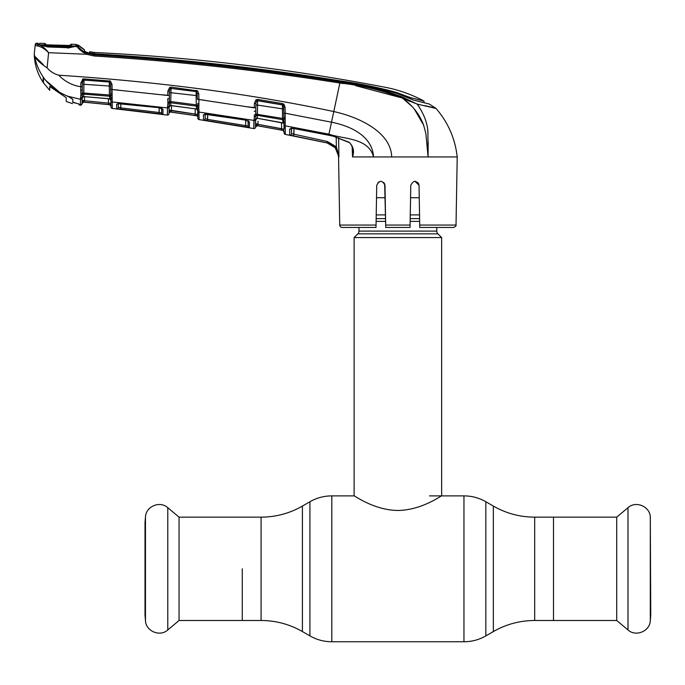 <?xml version="1.0" encoding="UTF-8"?>
<svg xmlns="http://www.w3.org/2000/svg" width="685" height="685" viewBox="0 0 685 685"><rect width="100%" height="100%" fill="white"/><g stroke="black" fill="none" stroke-linecap="round" stroke-linejoin="round"><path stroke-width="1.03" d="M242.276 568.815L242.276 620.49L242.276 568.815M534.685 517.149L534.685 620.49L616.714 620.49L616.714 517.149L553.497 517.149L553.497 620.49L553.497 517.149L534.685 517.149C519.941 517.089 506.164 513.39 493.354 506.078L485.845 501.737C479.063 497.867 471.768 495.914 463.959 495.88L429.495 495.88M436.79 227.454L436.79 231.102L358.983 231.102L358.983 227.454M436.79 231.102A3.887 3.887 0 0 0 437.929 233.85L357.844 233.85A3.887 3.887 0 0 0 358.983 231.102M437.929 233.85L441.645 237.575L441.645 495.88C441.697 495.246 421.917 510.231 397.865 510.462C373.847 510.222 354.111 495.272 354.119 495.88L331.805 495.88C323.996 495.914 316.701 497.867 309.92 501.737L309.92 635.894L302.41 631.561L302.41 506.078L309.92 501.737M357.844 233.85L354.119 237.575L354.119 495.88M441.645 237.575L354.119 237.575M419.545 214.902L410.264 214.902M385.509 214.902L376.219 214.902M419.246 197.725L410.563 197.725M385.21 197.725L376.519 197.725M650.305 517.004L650.305 620.636L650.75 615.233L650.305 517.004C649.954 506.386 635.774 500.47 627.982 507.696L627.982 629.943L616.714 620.49M179.059 517.149L179.059 620.49L167.782 629.943L167.782 507.696L179.059 517.149L261.079 517.149L261.079 620.49L179.059 620.49M145.468 620.636L145.468 517.004L145.014 522.407L145.014 615.233L145.468 620.636C145.819 631.253 159.99 637.17 167.782 629.943M383.763 182.441L384.996 185.31C382.204 180.044 379.447 180.044 376.733 185.31L376.005 227.454L342.175 227.454A2.432 2.432 0 0 1 339.743 225.065L338.561 156.942C337.97 149.595 334.134 144.929 327.036 142.934L285.311 134.406A1.456 1.456 -107.7 0 1 284.129 133.001L284.104 131.828A1.456 1.456 179 0 0 282.922 130.415L281.364 130.124L281.629 128.72L257.98 124.336L284.061 129.294L282.922 130.415L284.061 129.294L281.629 128.72L281.526 122.589M352.124 146.539L352.527 156.942L352.124 146.539M456.022 225.065C456.467 225.699 455.653 226.495 453.59 227.454L419.768 227.454L419.725 225.065L456.022 225.065L457.212 156.942L428.091 156.942L425.864 133.429L423.501 124.816C419.374 113.967 412.259 105.028 402.163 97.989L410.118 101.508M414.904 181.251L419.032 185.31L417.799 182.441M428.091 156.882L427.628 149.595M423.587 125.055L414.1 108.709M412.319 106.697L402.857 98.469M355.729 85.694L402.163 97.989C382.23 90.317 361.492 85.334 339.923 83.031L343.279 83.579M433.271 107.81L434.898 108.007M432.826 107.511L431.259 107.134M424.974 105.636L435.763 108.204L429.135 103.992L413.594 100.096L397.077 93.468C378.462 87.911 359.445 83.87 340.034 81.327C258.579 68.243 176.679 59.227 94.342 54.278L94.282 54.851C176.627 60.015 258.562 69.048 340.085 81.96C361.723 84.289 382.538 89.324 402.523 97.082L402.163 97.989L417.131 104.077L419.169 106.954M418.706 104.437L430.916 107.262M402.523 97.082L417.131 104.077C423.887 113.71 427.474 123.035 427.894 132.042L428.091 156.942L391.683 156.942C391.075 131.734 358.032 116.784 333.783 111.569L331.497 122.204C349.735 125.775 372.238 135.51 373.556 156.942L391.683 156.942M428.176 141.752L428.091 156.942L457.212 156.942C455.148 138.601 448.093 122.435 436.037 108.453L417.131 104.077M339.923 83.031C258.416 70.144 176.499 61.136 94.162 56.007L86.404 54.252L94.162 56.007L94.282 54.851L86.961 53.199L86.404 54.252L48.609 52.702L47.111 67.806C50.245 71.497 54.132 73.963 58.773 75.196C159.194 81.78 250.864 93.896 333.783 111.569L340.085 81.96M412.438 99.762L418.877 101.406M94.564 52.548L94.573 52.497A24.317 24.317 0 0 1 89.589 51.735L94.573 52.497L94.402 53.832C176.713 58.602 258.57 67.601 339.966 80.83C359.257 83.493 378.24 87.406 396.915 92.569L405.152 95.729L405.152 96.765M410.606 99.111L410.58 97.647L405.152 95.729M410.58 97.647L423.972 101.063L423.998 102.741L423.972 101.063C411.788 94.513 398.91 89.932 385.338 87.303A2059.401 2059.401 0 0 0 94.573 52.497M84.46 51.384L89.564 53.233L89.589 51.735L89.684 53.036L94.402 53.832M89.589 51.735L89.675 53.541M90.788 53.798L90.822 53.361L90.788 53.798L94.342 54.278M85.128 51.7A25.773 25.773 0 0 0 89.564 53.233L89.589 53.516M94.316 54.278L94.316 53.832M76.198 45.655L76.232 46.871L76.198 45.655A1.456 1.456 135.2 0 1 78.501 45.356L78.527 46.571L78.501 45.356A24.317 24.317 0 0 0 84.426 49.731L84.529 51.221L88.314 53.139L94.256 54.278M428.442 103.82L429.135 103.992M82.029 50.484L77.148 45.989L67.704 48.113M77.756 47.205L82.748 52.214M40.201 46.751L41.246 47.214M67.695 47.71L47.753 46.957L38.06 44.362L38.077 43.266A2066.696 2066.696 0 0 0 36.725 43.241L36.639 44.131A1.456 1.456 -174 0 0 35.149 45.433L34.25 53.995L34.592 56.119L43.164 64.467M427.705 130.287L427.979 133.164M338.63 137.89L338.929 156.942L335.248 147.772L327.053 142.891L289.729 135.039L289.644 129.028L293.445 128.36L328.714 135.15L333.441 136.264L349.144 142.274C353.392 146.385 354.522 151.265 352.535 156.925L373.556 156.942C368.41 137.659 344.521 139.44 328.928 134.166L285.183 125.809L285.311 134.406M349.144 142.274L349.067 142.497C349.607 142.334 350.66 143.781 352.227 146.83L352.852 150.631M352.535 156.925L352.852 150.58M291.365 127.693L291.467 133.635L327.353 141.487L336.361 146.864L338.553 156.719M291.245 128.215A1.456 1.387 -1 0 1 289.644 129.028L289.729 135.039A1.456 1.456 -1 0 0 291.467 133.635L291.562 128.326M335.248 147.772L336.361 146.864L336.207 137.137M331.583 144.663L327.053 142.891L293.6 135.981L293.993 128.549L293.882 134.577M110.79 95.155L110.602 84.238L110.765 93.297L110.696 89.367L167.791 95.48L167.868 91.165L169.657 87.423L171.173 87.141L197.597 90.899L198.796 93.871L198.898 99.505L254.306 107.879L254.383 103.426L255.925 99.83L257.791 99.428L282.622 103.606L284.035 104.343L285.071 107.203L285.183 113.222L331.497 122.204L328.697 135.245L333.441 136.264L349.067 142.497M285.174 117.615A1.456 0.539 179 0 1 283.847 117.101L283.778 113.136L285.183 113.222L285.183 125.809A1.456 1.353 179 0 1 283.984 124.499L283.898 120.748A1.456 1.327 -1 0 0 282.708 119.687L257.372 115.328L257.329 118.282L255.616 119.798L255.556 123.471L255.616 119.798M86.404 54.252C80.607 50.767 77.525 48.053 77.157 46.101L75.966 46.178M78.15 46.554L78.15 46.554C78.698 48.198 81.635 50.416 86.961 53.199M78.15 46.434A1.456 1.396 -54.9 0 0 77.157 45.998M39.31 43.994L39.293 45.082L39.31 43.994M38.077 43.266L38.06 44.362M36.725 43.241A1.456 1.456 0 0 0 35.243 44.542M36.639 44.131L38.497 44.688L37.23 45.904L35.149 45.433M47.813 46.64L47.804 45.775L67.704 46.52L67.712 47.385L47.796 46.64C47.102 47.102 38.934 44.508 39.328 44.722L38.497 44.688C41.494 45.33 44.816 47.933 48.464 52.488L48.447 52.505C44.268 48.541 40.535 46.34 37.23 45.904M34.25 53.995C34.49 64.313 37.461 73.766 43.164 82.371L43.164 77.705L45.005 79.469C39.644 72.516 36.177 64.732 34.592 56.119C36.322 59.595 40.492 63.491 47.111 67.806M78.869 103.992A1.456 1.447 -1 0 0 79.588 104.325L79.64 105.156L78.381 103.735L80.376 105.25L80.513 98.006L80.487 99.308L67.789 96.217C60.134 93.237 53.498 88.707 47.89 82.637L45.005 79.469M72.79 102.056L79.588 104.325L79.64 105.156L80.376 105.25L82.02 103.829L82.123 97.955A1.456 1.387 -179 0 1 83.698 96.585L109.566 98.854A1.456 1.387 179 0 1 110.884 100.207L110.859 98.923M80.881 95.198L80.898 93.682A1.456 0.779 -13.7 0 0 82.346 92.946L82.32 94.855A1.456 0.968 17.2 0 1 80.881 95.198L80.513 98.006A1.456 1.259 1 0 0 82.14 96.782L82.149 96.123M110.987 106.166L109.677 104.736L110.987 106.098L111.004 107.014L110.893 100.609L110.936 103.332L110.884 100.387L109.566 98.854L109.523 96.225L83.733 94.119A1.456 1.361 -179 0 0 82.32 94.855L82.14 96.782M80.898 93.682L80.702 90.215A1.456 0.48 1 0 0 82.26 89.769L82.346 92.946L109.394 94.992L109.266 82.003A1.456 1.336 179 0 1 109.797 82.14L110.405 81.078L111.998 84.341L112.306 108.444L167.354 115.08A1.456 1.456 122.8 0 0 169.007 113.659L169.067 109.985L197.777 114.489L197.605 104.993M83.305 78.869L83.613 80.059A1.456 1.344 -179 0 1 83.972 80.051L109.266 82.003L83.613 80.059L82.388 82.662L82.32 86.644L80.804 86.755L80.873 82.774L83.305 78.869L110.405 81.078M80.702 90.215L80.804 86.755C72.148 85.377 64.801 81.524 58.773 75.196M82.32 86.644L82.26 89.769L82.32 86.644M82.388 82.662L80.873 82.774M84.024 78.818L83.698 96.585L82.114 98.092M82.363 84.186L110.636 86.13M111.998 84.341L110.602 84.238L109.266 81.952L109.335 80.744M169.144 105.807L169.144 105.713A1.456 1.267 1 0 1 167.5 106.946L167.354 115.08L167.482 107.939L112.203 101.962A1.456 1.379 -1 0 1 110.893 100.609L110.782 97.21A1.456 1.353 179 0 0 109.523 96.225L109.394 94.992L110.747 95.069L110.765 93.297A1.456 0.565 -1 0 0 112.117 93.828M112.057 97.809A1.456 0.942 -9.9 0 1 110.782 97.21L110.747 95.069A1.456 0.762 6.9 0 0 112.04 95.772M110.833 97.304L110.85 98.366M84.358 96.619L108.127 98.623M82.448 79.22L82.363 84.212M84.58 96.705L84.503 100.755L108.504 103.118L108.427 98.657M108.504 103.118L110.936 103.332L110.987 106.098A1.456 1.456 -1 0 0 109.677 104.677L108.358 104.54L108.504 103.118L84.503 100.755L84.375 102.185L83.613 102.151L109.677 104.736L110.936 103.332M108.358 104.54L84.375 102.185L108.358 104.54M82.046 102.279L82.02 103.538A1.456 1.456 -179 0 1 83.613 102.116L82.08 100.224L84.503 100.755M72.85 102.39L72.79 99.291L69.194 96.799M167.868 91.165L169.4 91.062L169.349 101.603L170.745 101.56L170.77 105.516L169.118 107.023L169.067 109.985L169.118 107.023M169.657 87.423L170.308 88.519L169.4 91.062M170.308 88.519A1.456 1.327 -179 0 1 171.062 88.425L170.745 101.56L196.227 104.856L196.133 91.507L171.062 88.425L196.141 91.61A1.456 1.327 179 0 1 196.809 91.85L197.511 99.411L198.898 99.505L198.907 103.974A1.456 0.557 179 0 1 197.58 103.444M169.375 92.526L197.443 95.72M169.272 98.332L169.323 95.386L169.272 98.332A1.456 0.454 1 0 1 167.697 98.751L167.885 102.33A1.456 0.762 -13.4 0 0 169.349 101.603L169.118 106.86A1.456 1.379 -179 0 1 170.77 105.516L171.301 105.576M167.482 107.939A1.456 1.37 1 0 0 169.126 106.603L169.007 113.659M169.152 105.002L169.144 105.713M171.267 105.567L194.874 108.778L170.659 105.593M194.874 108.778L196.449 109.035A1.456 1.37 179 0 1 197.7 110.362M194.865 108.692L196.449 109.035L196.398 106.106L170.813 102.793A1.456 1.344 -179 0 0 169.332 103.503A1.456 0.959 16.6 0 1 167.868 103.829L167.885 102.33M197.366 91.182L197.357 90.728M171.173 87.141L171.062 88.339M196.261 90.309L196.133 91.507M196.398 106.106L196.227 104.856L197.58 104.925A1.456 0.728 -175.1 0 0 198.856 105.593L198.873 107.785A1.456 0.916 172.3 0 1 197.614 107.143A1.456 1.336 179 0 0 196.398 106.106M171.575 105.695L171.301 112.126L195.131 115.508L170.659 112.032L169.067 109.985L170.659 112.092L196.578 115.774A1.456 1.456 179 0 1 197.819 117.195L197.708 110.722A1.456 1.37 -1 0 0 198.958 112.049L199.078 119.592L253.775 128.549L253.929 120.414L198.958 112.049L198.933 108.932A1.456 1.053 179 0 1 197.657 107.913L197.665 108.11M198.907 103.974L198.856 105.593M197.597 90.899L196.809 91.85M198.796 93.871L197.417 93.776M253.801 127.547L254.375 114.832A1.456 0.745 -13.4 0 0 255.865 114.112L255.496 127.145A1.456 1.456 -179 0 1 253.775 128.549M207.178 114.095L245.41 119.986L249.46 122.041L249.357 127.547L203.505 120.029L203.419 114.815L207.212 114.095M245.41 119.986L248.39 121.185L248.244 120.688L248.15 126.143A1.456 1.456 1 0 0 249.357 127.547M248.321 121.117A1.456 1.387 1 0 0 249.46 122.041L248.304 120.894M245.418 120.072L204.704 114.241L205.089 113.453L205.183 118.616L205.26 114.112L205.183 118.616L207.606 119.387L245.718 125.638L245.624 120.106M207.606 119.387L207.692 114.249L207.384 120.808M248.064 120.937L248.15 126.143L248.064 120.937M245.718 125.638L248.15 126.143L245.718 125.638L245.47 127.05M204.961 114.018A1.456 1.396 -1 0 1 203.419 114.815L203.505 120.029A1.456 1.456 -1 0 0 205.183 118.616M197.837 118.171A1.456 1.456 -1 0 0 199.078 119.592L206.836 120.774L199.078 119.592L197.837 118.171M198.984 113.564A1.456 1.387 -1 0 1 197.734 112.22L197.819 117.135A1.456 1.456 -1 0 0 196.578 115.714L195.131 115.508L195.251 108.838M197.777 114.489L196.578 115.714L197.777 114.489M195.345 114.095L171.49 110.705M196.578 115.714L170.659 112.092A1.456 1.456 1 0 0 169.007 113.513M170.659 112.092L170.659 112.032A1.456 1.456 1 0 0 169.007 113.453M167.5 106.946L167.868 103.829M110.85 98.169A1.456 1.105 -1 0 0 112.169 99.248M111.004 107.014A1.456 1.456 -1 0 0 112.306 108.444L137.3 111.27L112.306 108.444M112.263 106.055L112.203 101.962M161.848 108.453L163.013 109.497L162.927 114.249L116.724 108.667L116.656 104.24L120.432 103.426L158.954 107.691L163.013 109.497A1.456 1.396 -179 0 1 161.78 108.418M162.927 114.249A1.456 1.456 -179 0 1 161.66 112.828L161.746 108.136L161.934 108.701L158.988 107.691M116.724 108.667A1.456 1.456 178.9 0 0 118.342 107.245L118.265 102.87L118.342 107.245L120.765 107.87L120.843 103.538L120.765 107.87L161.66 112.828L161.583 108.478M159.228 112.511L159.151 107.785L159.048 113.924M120.765 107.87L120.611 109.292M118.12 103.452A1.456 1.404 179.1 0 1 116.656 104.24M158.954 107.691L117.871 103.666L118.265 102.861M112.092 89.478L118.488 90.095M161.506 94.727L169.323 95.386M84.52 99.967L84.563 97.287M83.613 102.116L82.594 101.063M82.02 103.538L83.613 102.159L105.353 104.283M82.029 103.461L82.26 102.819M198.898 99.505L205.32 100.395M247.996 106.843L255.83 107.793L255.865 114.112L282.477 118.419L282.443 104.788L257.628 100.609L257.372 115.328A1.456 1.327 -179 0 0 255.839 116.013A1.456 0.95 16.3 0 1 254.358 116.322M255.719 114.275L255.907 103.341L254.383 103.426M255.496 127.145L257.209 125.706L282.922 130.415M253.947 119.866A1.456 1.301 1 0 0 255.642 118.599L255.642 118.702M253.929 120.414A1.456 1.361 1 0 0 255.633 119.096L255.625 119.61A1.456 1.37 -179 0 1 257.329 118.282L283.111 123.103L282.477 118.419L283.847 118.479L283.676 107.117L283.145 105.225A1.456 1.31 -1 0 0 282.443 104.933L257.62 100.738A1.456 1.319 -179 0 0 256.695 100.883L255.907 103.341M257.74 118.351L282.768 122.846A1.456 1.361 -1 0 1 283.975 124.165M254.195 111.227A1.456 0.445 1 0 0 255.779 110.816M255.882 104.839L283.71 109.043M255.925 99.83L256.695 100.883M257.791 99.428L257.628 100.609M282.622 103.606L282.443 104.788L283.145 105.225L284.035 104.343M285.071 107.203L283.676 107.117M285.123 119.121A1.456 0.694 -176.1 0 1 283.847 118.479M285.174 122.375A1.456 1.01 179 0 1 283.924 121.399L283.933 121.596M283.924 121.399L283.873 118.539M255.496 127.067L255.556 123.471L257.209 125.655A1.456 1.456 1 0 0 255.496 127.067M255.556 123.471L257.98 124.336L257.731 125.749L281.364 130.124L257.209 125.706M282.922 130.475L284.112 131.888L284.129 132.899A1.456 1.456 179 0 0 285.311 134.311L285.302 134.046M284.061 129.294L283.958 123.266M258.031 121.245L257.98 124.336M338.844 155.692L336.361 146.864M418.681 183.717L419.032 185.31C416.317 180.044 413.569 180.044 410.777 185.31L410.041 227.454L410.084 225.065L385.689 225.065L384.645 183.717M419.725 225.065L419.032 185.31M410.109 223.524L410.169 220.091M410.777 185.31L410.238 216.357M410.041 227.454L385.724 227.454L385.689 225.065M380.826 181.251L378.017 182.398M385.655 223.524L384.996 185.31M373.556 156.942L386.7 156.942M339.743 225.065L376.039 225.065L376.005 227.454M66.222 97.69L66.222 101.448L66.222 97.69L51.144 87.423L64.724 96.645M72.79 100.969L72.79 101.645M72.447 99.137L68.2 96.379M47.804 45.775L39.876 44.842M67.704 46.52L74.537 45.989L41.057 44.756M75.932 46.126L76.206 45.664L75.324 45.904M71.24 44.26L71.231 44.208A2066.696 2066.696 0 0 1 76.198 44.397L76.206 45.664M47.95 82.697L43.506 77.85M43.506 82.876L43.506 78.159L43.506 82.876L49.731 90.334L49.731 86.353L51.144 87.423L49.731 86.353M49.731 90.334L49.731 89.803M51.144 86.045L45.647 80.291L59.852 92.509L68.2 96.525M66.222 101.448L72.447 103.641M45.647 80.291L47.95 82.851L59.852 92.509M39.61 44.388L39.636 43.301A2066.696 2066.696 0 0 1 44.636 43.412L44.628 43.455M69.904 46.246L69.921 44.987M47.196 44.85L70.641 45.63A1.456 1.456 4.3 0 1 71.223 45.518L47.196 44.85L44.628 44.585L44.636 43.412L45.861 44.14L45.852 45.304M69.502 45.647L71.231 44.208L71.223 45.518M45.21 44.722A1.456 1.456 175.7 0 0 44.628 44.585M45.861 44.14L46.246 44.808M534.685 620.49C519.941 620.55 506.164 624.249 493.354 631.561L493.354 506.078M493.354 631.561L485.845 635.894L485.845 501.737M485.845 635.894C479.063 639.773 471.768 641.725 463.959 641.759L463.959 495.88M463.959 641.759L331.805 641.759L331.805 495.88M419.614 218.618L410.195 218.618M385.569 218.618L376.159 218.618M419.657 221.375L410.144 221.375M385.621 221.375L376.108 221.375M396.915 93.408L396.915 92.569M339.966 81.318L339.966 80.83L339.966 81.318M327.353 141.487L327.036 142.934M39.096 44.705L40.209 45.424M80.487 99.308A1.456 1.387 1 0 0 82.123 97.955M197.837 118.077L197.837 118.077A1.456 1.456 -1 0 0 199.078 119.49M285.208 127.53A1.456 1.379 179 0 1 284.01 126.203M302.41 631.561C289.609 624.249 275.832 620.55 261.079 620.49M302.41 506.078C289.609 513.39 275.832 517.089 261.079 517.149M331.805 641.759C323.996 641.725 316.701 639.773 309.92 635.894M650.305 620.636C649.954 631.253 635.774 637.17 627.982 629.943M616.714 517.149L627.982 507.696M145.468 517.004C145.819 506.386 159.99 500.47 167.782 507.696M423.998 102.741L423.972 101.063M291.365 127.675L290.979 128.438L293.445 128.446L328.697 135.245M84.426 49.731L78.15 44.996L84.426 49.731M67.712 47.385L76.3 46.083M81.952 104.223L80.376 105.25L81.532 104.891M76.574 103.358L72.79 102.373M196.749 109.232L197.708 110.576M199.078 119.592L198.282 119.199M83.613 102.159L100.404 103.778M257.243 118.368L257.74 118.436"/></g></svg>

